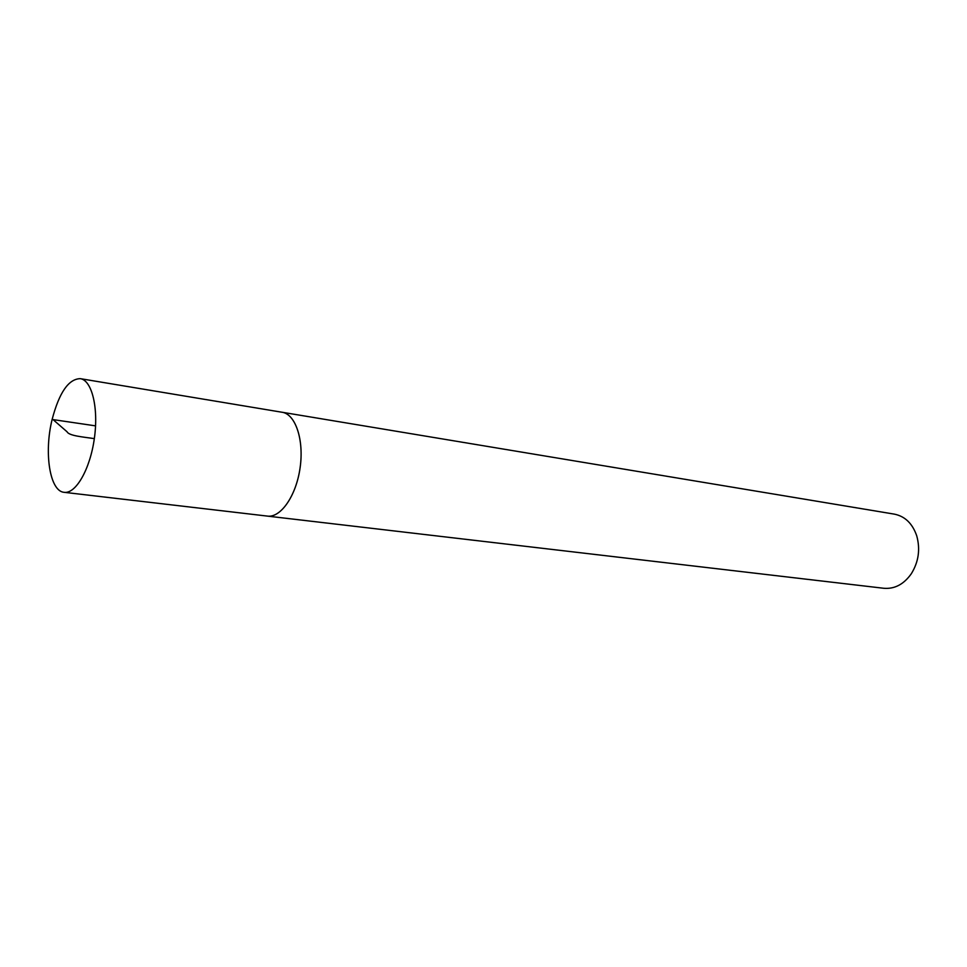 <?xml version="1.0" encoding="UTF-8"?>
<svg xmlns="http://www.w3.org/2000/svg" width="967" height="967" viewBox="0 0 967 967"><rect width="100%" height="100%" fill="white"/><g stroke="black" fill="none" stroke-linecap="round" stroke-linejoin="round"><path stroke-width="1.45" d="M52.121 419.473C43.817 452.786 49.8 491.454 64.185 492.324C75.813 494.04 90.076 469.261 94.331 438.619C98.755 407.989 91.938 380.236 80.285 378.653C68.597 378.931 59.205 392.542 52.121 419.473M266.759 516.015L267.436 516.112C280.805 517.986 296.24 495.696 300.108 467.762C304.158 439.864 295.503 414.154 282.146 412.244C295.503 414.178 304.146 439.876 300.096 467.762C296.24 495.684 280.793 517.974 267.436 516.1L64.185 492.324M267.436 516.112L883.886 588.287C894.668 589.157 903.819 584.31 911.313 573.745C918.65 561.863 920.439 549.183 916.704 535.73C912.425 523.498 904.991 516.305 894.39 514.142L281.47 412.147M94.331 438.619C82.969 436.951 68.959 435.791 67.074 431.802L53.052 419.605L95.576 425.867M282.146 412.268L80.285 378.653"/></g></svg>
